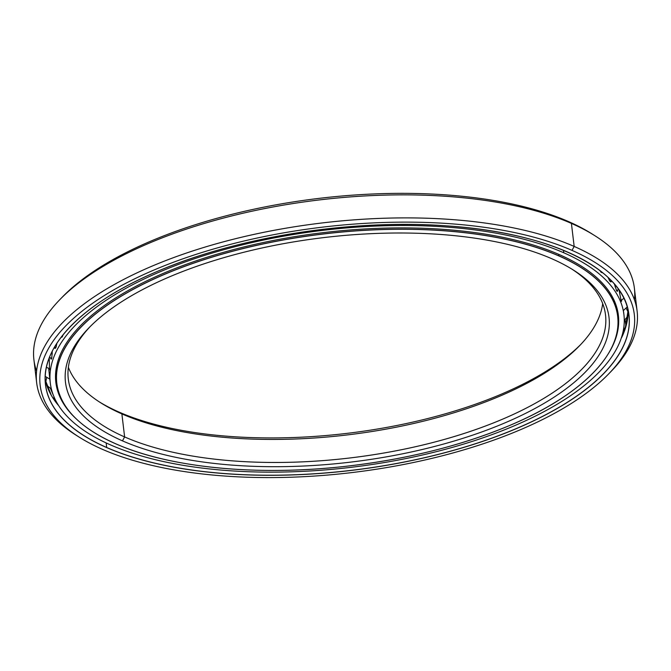 <?xml version="1.0" encoding="UTF-8"?>
<svg xmlns="http://www.w3.org/2000/svg" width="671" height="671" viewBox="0 0 671 671"><rect width="100%" height="100%" fill="white"/><g stroke="black" fill="none" stroke-linecap="round" stroke-linejoin="round"><path stroke-width="1.01" d="M571.809 269.071A270.514 111.747 -6.8 0 1 485.368 426.06A270.514 111.747 -6.8 0 1 124.621 436.93L122.466 440.864A273.701 113.064 173.2 0 0 488.756 429.373A273.701 113.064 173.2 0 0 573.378 270.044A273.701 113.064 173.2 0 0 552.032 258.838A273.701 113.064 -6.8 0 1 504.307 423.141A273.701 113.064 -6.8 0 1 122.466 440.864A273.701 113.064 -6.8 0 1 170.191 276.561A273.701 113.064 -6.8 0 1 552.032 258.838A273.701 113.064 173.2 0 0 88.975 327.809A273.701 113.064 173.2 0 0 122.466 440.864L124.621 436.93A270.514 111.747 173.2 0 0 430.421 443.137A270.514 111.747 173.2 0 0 605.519 314.942A270.514 111.747 173.2 0 0 571.809 269.071M509.633 425.481L509.633 425.481A282.416 116.67 -6.8 0 1 115.622 443.766A282.416 116.67 -6.8 0 1 164.865 274.229A282.416 116.67 -6.8 0 1 558.868 255.936A282.416 116.67 -6.8 0 1 509.633 425.481A282.416 116.67 173.2 0 0 558.868 255.936A282.416 116.67 173.2 0 0 164.865 274.229L164.865 274.229A282.416 116.67 173.2 0 0 115.622 443.766A282.416 116.67 173.2 0 0 509.633 425.481M593.458 372.573A282.483 116.695 173.2 0 0 617.739 316.351A282.483 116.695 173.2 0 0 558.918 255.861A282.483 116.695 173.2 0 0 164.823 274.154A282.483 116.695 -6.8 0 1 558.918 255.861L558.733 254.351L558.918 255.861A282.483 116.695 -6.8 0 1 617.739 316.351L616.993 310.136A282.483 116.695 173.2 0 0 616.313 305.968A282.483 116.695 -6.8 0 1 617.261 313.256M56.473 380.121A282.483 116.695 -6.8 0 1 55.685 372.548A282.483 116.695 173.2 0 0 56.003 377.035L56.75 383.242A282.483 116.695 -6.8 0 1 164.823 274.154A282.483 116.695 173.2 0 0 56.75 383.242A282.483 116.695 173.2 0 0 93.563 432.183M580.801 344.433A273.701 113.064 -6.8 0 1 119.035 412.086L121.879 413.906A270.514 111.747 173.2 0 0 579.551 345.741A270.514 111.747 173.2 0 0 602.692 303.602A270.514 111.747 -6.8 0 1 414.452 423.309A270.514 111.747 -6.8 0 1 121.879 413.906L124.621 436.93L121.879 413.906A270.514 111.747 -6.8 0 1 68.367 367.322A270.514 111.747 173.2 0 0 100.776 402.835A270.514 111.747 173.2 0 0 121.879 413.906L119.035 412.086A273.701 113.064 -6.8 0 1 99.249 401.854A273.701 113.064 173.2 0 0 119.035 412.086A273.701 113.064 173.2 0 0 580.801 344.433M90.266 326.492A270.514 111.747 173.2 0 0 68.291 379.006A270.514 111.747 173.2 0 0 124.621 436.93A270.514 111.747 -6.8 0 1 90.266 326.492M622.763 332.942A294.401 121.619 173.2 0 0 624.215 329.528A294.401 121.619 -6.8 0 1 622.763 332.942M626.244 323.556A294.401 121.619 173.2 0 0 627.838 316.234A294.401 121.619 -6.8 0 1 626.244 323.556M46.936 385.657A294.401 121.619 173.2 0 0 50.308 392.543A294.401 121.619 -6.8 0 1 46.936 385.657M53.663 397.786A294.401 121.619 173.2 0 0 55.735 400.553A294.401 121.619 -6.8 0 1 53.663 397.786M608.622 373.957L611.164 371.34A302.361 124.907 173.2 0 0 574.166 246.433L572.011 250.375A299.174 123.59 -6.8 0 1 608.622 373.957A299.174 123.59 -6.8 0 1 102.462 449.344A299.174 123.59 173.2 0 0 519.849 429.968A299.174 123.59 173.2 0 0 572.011 250.375A299.174 123.59 173.2 0 0 154.624 269.75A299.174 123.59 173.2 0 0 102.462 449.344A299.174 123.59 -6.8 0 1 79.119 437.098A299.174 123.59 -6.8 0 1 171.617 262.94A299.174 123.59 -6.8 0 1 572.011 250.375L574.166 246.433A302.361 124.907 -6.8 0 1 637.123 311.176A302.361 124.907 -6.8 0 1 609.872 372.648M70.723 326.165A293.764 121.359 -6.8 0 0 45.527 384.584A293.764 121.359 173.2 0 0 106.697 447.49A293.764 121.359 -6.8 0 1 45.527 384.584C40.252 346.093 83.556 302.327 157.903 271.176L157.886 271.176A293.831 121.384 173.2 0 0 106.655 447.565A293.831 121.384 173.2 0 0 516.578 428.543A293.831 121.384 173.2 0 0 567.809 252.153A293.831 121.384 173.2 0 0 157.886 271.176A293.831 121.384 -6.8 0 1 567.809 252.153A293.831 121.384 -6.8 0 1 516.578 428.543L516.578 428.543A293.831 121.384 -6.8 0 1 106.655 447.565A293.831 121.384 -6.8 0 1 157.886 271.176C238.264 236.637 353.021 218.712 447.599 225.934C550.933 232.795 624.743 269.121 628.928 315.018A293.764 121.359 -6.8 0 1 516.536 428.467A293.764 121.359 173.2 0 0 628.928 315.018A293.764 121.359 -6.8 0 0 590.698 264.164M106.697 447.49L106.152 442.935L106.697 447.49A293.764 121.359 173.2 0 0 516.536 428.467A293.764 121.359 -6.8 0 1 106.697 447.49M58.302 405.242A293.764 121.359 -6.8 0 1 45.183 379.727A293.772 121.359 173.2 0 0 52.581 397.433A293.772 121.359 173.2 0 0 58.234 405.158A293.772 121.359 -6.8 0 1 45.183 379.744A293.764 121.359 173.2 0 0 58.302 405.242M627.855 316.611A293.772 121.359 -6.8 0 1 621.648 337.53A293.772 121.359 173.2 0 0 625.095 329.167L628.115 310.22A293.764 121.359 -6.8 0 1 621.623 337.597A293.764 121.359 173.2 0 0 628.115 310.22M595.001 235.789L591.914 233.844A299.174 123.59 173.2 0 0 568.58 221.598L571.415 223.409A302.361 124.907 -6.8 0 1 595.001 235.789A302.361 124.907 -6.8 0 1 634.456 299.82M637.123 311.176L634.38 288.161A302.361 124.907 173.2 0 0 571.415 223.409L574.166 246.433L571.415 223.409A302.361 124.907 173.2 0 0 229.625 216.473A302.361 124.907 173.2 0 0 33.911 359.757L36.662 382.78A302.361 124.907 -6.8 0 1 232.367 239.497A302.361 124.907 -6.8 0 1 574.166 246.433A302.361 124.907 173.2 0 0 169.511 259.132A302.361 124.907 173.2 0 0 76.033 435.143L79.119 437.098M77.593 436.116A302.361 124.907 -6.8 0 1 36.662 382.78M571.415 223.409L568.58 221.598A299.174 123.59 173.2 0 0 62.411 296.985L59.87 299.601A302.361 124.907 -6.8 0 1 571.415 223.409M36.586 371.113A302.361 124.907 -6.8 0 1 59.87 299.601M61.162 298.293A299.174 123.59 -6.8 0 1 568.58 221.598A299.174 123.59 -6.8 0 1 593.441 234.816M110.438 444.873A288.849 119.321 -6.8 0 1 50.291 383.024A288.849 119.321 -6.8 0 1 237.257 246.14A288.849 119.321 -6.8 0 1 563.783 252.774L563.489 250.325L563.783 252.774A288.849 119.321 173.2 0 0 160.805 271.478A288.849 119.321 173.2 0 0 110.438 444.873A288.849 119.321 173.2 0 0 513.416 426.169A288.849 119.321 173.2 0 0 563.783 252.774A288.849 119.321 -6.8 0 1 623.929 314.624A288.849 119.321 -6.8 0 1 436.964 451.508A288.849 119.321 -6.8 0 1 110.438 444.873M63.242 334.586L62.235 336.876L60.835 337.656L62.235 336.876L63.242 334.586M56.934 343.183L55.911 347.628L54.234 347.578L55.081 348.459L55.911 347.628L56.934 343.183M51.726 358.364L50.501 357.911L51.214 359.186L51.726 358.364L52.279 351.176M49.511 369.796L49.26 357.878M48.689 368.522L49.872 379.459L48.689 368.522M608.488 353.466A283.246 117.006 173.2 0 0 618.36 315.286A283.246 117.006 173.2 0 0 559.388 254.636A283.246 117.006 -6.8 0 1 608.488 353.466M617.328 310.296L618.075 321.736L617.328 310.296M55.802 377.932L57.748 388.819M623.929 314.624L623.544 311.596M621.128 300.633L621.505 301.354L621.606 300.163L621.128 300.633L618.888 289.377L621.128 300.633M616.615 290.778L617.312 291.449L617.706 290.057L616.615 290.778L614.384 283.992L616.615 290.778M609.973 281.334L610.979 281.937L611.6 280.923L609.973 281.334L607.943 277.308L609.973 281.334M601.25 272.376L602.784 272.82L601.25 272.376L599.748 270.438L601.25 272.376M75.655 418.327A283.246 117.006 -6.8 0 1 197.006 260.549A283.246 117.006 -6.8 0 1 559.388 254.636A283.246 117.006 173.2 0 0 239.195 248.127A283.246 117.006 173.2 0 0 55.861 382.361A283.246 117.006 173.2 0 0 75.655 418.327M62.487 336.473A7.96 2.474 91.7 0 1 62.16 335.936M56.364 346.387A7.96 1.87 89.5 0 1 55.928 344.751M52.246 354.103A7.96 1.25 87.3 0 1 52.212 353.802A7.96 1.25 87.3 0 1 52.011 351.696M614.837 284.512A7.96 1.267 -101 0 1 615.114 286.442A7.96 1.267 -101 0 1 615.181 287.054M609.327 278.624A7.96 1.879 -103.1 0 1 609.276 280.302M601.132 271.495A7.96 2.483 -105.4 0 1 600.939 272.082M56.75 383.242C60.44 409.444 82.718 430.723 123.598 447.087C177.094 468.324 259.878 475.705 342.831 466.639C404.798 459.794 460.407 446.072 509.65 425.481C581.136 395.521 622.814 353.441 617.739 316.351M616.993 310.136L616.313 305.968M55.685 372.548L56.003 377.035M51.34 395.387L45.183 379.727M628.635 312.569L628.928 315.018M50.291 383.024L49.855 379.333M62.193 336.934L61.506 336.783M55.928 347.603L54.46 347.192M51.759 358.247L49.436 357.433M49.721 368.79L46.4 367.322M49.83 379.149L45.225 376.406M55.542 378.1L56.087 377.731M51.399 389.063L46.769 385.38M45.745 382.034L46.635 377.739M54.67 398.364L50.585 388.769M58.838 405.913L57.32 403.456M620.994 338.914L622.092 335.483M623.317 330.375L625.917 326.525M626.009 326.215L625.087 320.008M624.273 320.545L627.913 315.991M628.123 312.107L626.269 308.366M623.434 310.522L627.259 306.848M621.061 300.432L623.929 298.268M616.557 290.677L618.612 289.36M609.956 281.317L611.281 280.587M601.317 272.434L601.937 272.132"/></g></svg>
